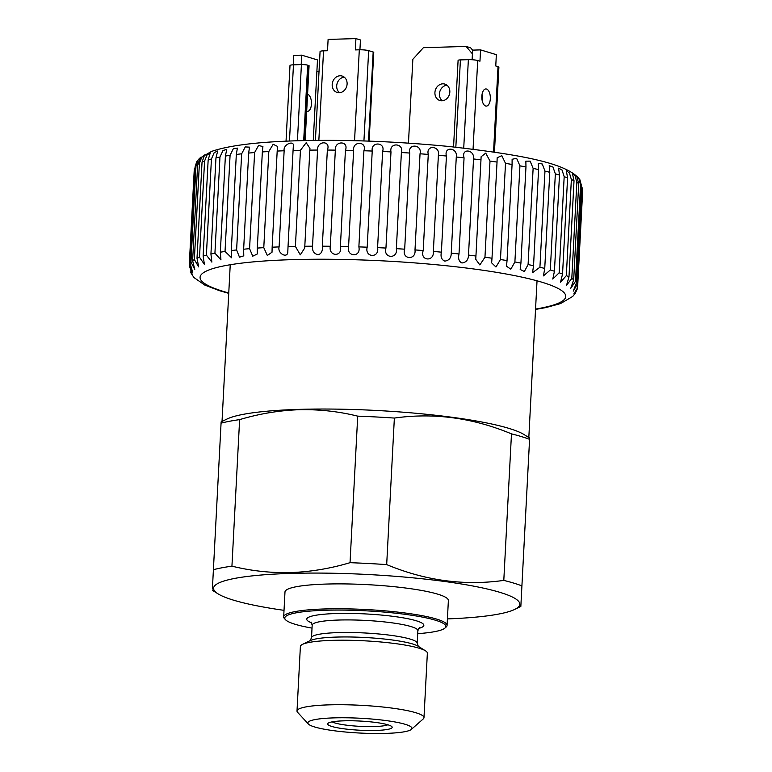 <?xml version="1.0" encoding="UTF-8"?>
<svg xmlns="http://www.w3.org/2000/svg" width="772" height="772" viewBox="0 0 772 772"><rect width="100%" height="100%" fill="white"/><g stroke="black" fill="none" stroke-linecap="round" stroke-linejoin="round"><path stroke-width="1.16" d="M332.182 721.859A28.892 4.101 -177 0 0 374.323 726.548A28.892 4.101 -177 0 0 387.862 724.773M343.965 720.826A32.328 4.593 -177 0 0 327.994 723.306A32.328 4.593 -177 0 0 341.6 728.478A32.328 4.593 -177 0 0 375.839 730.447A32.328 4.593 -177 0 0 391.877 726.655A32.328 4.593 -177 0 0 343.965 720.826M521.891 585.871A168.769 23.961 -177 0 0 503.798 580.399C464.416 585.958 425.382 580.689 386.685 564.602L394.367 418.067C433.748 412.509 472.782 417.777 511.479 433.864A168.769 23.961 -177 0 1 529.573 439.336L520.907 605.152L529.65 438.042L524.149 434.617A153.609 21.809 -177 0 0 299.546 409.363A153.609 21.809 -177 0 0 226.968 419.042L221.13 421.888L212.396 588.988M417.71 633.658A80.664 11.455 -177 0 0 444.952 628.07L446.148 627.028A81.813 11.619 -177 0 0 447.075 625.407L448.378 600.519A81.813 11.619 -177 0 0 408.05 588.341A81.813 11.619 -177 0 0 326.344 584.057A81.813 11.619 -177 0 0 284.984 591.96L283.681 616.847A81.813 11.619 -177 0 0 284.434 618.555L285.515 619.723A80.664 11.455 -177 0 0 312.023 628.118M447.075 625.407A81.813 11.619 -177 0 0 406.748 613.219A81.813 11.619 -177 0 0 325.041 608.944A81.813 11.619 -177 0 0 283.681 616.847M444.952 628.07A80.664 11.455 -177 0 0 411.003 615.159A80.664 11.455 -177 0 0 325.552 610.247A80.664 11.455 -177 0 0 285.515 619.723M411.37 729.395L423.259 718.906A63.574 9.023 -177 0 0 423.982 717.651L427.36 653.151A63.574 9.023 -177 0 0 425.488 650.815A63.574 9.023 -177 0 0 332.529 640.355A63.574 9.023 -177 0 0 302.499 644.369A63.574 9.023 -177 0 0 300.385 646.502L297.008 711.002A63.574 9.023 -177 0 0 297.596 712.324L308.327 723.991A52.129 7.402 -177 0 0 385.604 733.4A52.129 7.402 -177 0 0 411.37 729.395A52.129 7.402 -177 0 0 389.426 721.048A52.129 7.402 -177 0 0 334.199 717.873A52.129 7.402 -177 0 0 308.327 723.991M423.982 717.651A63.574 9.023 -177 0 0 392.639 708.185A63.574 9.023 -177 0 0 329.152 704.855A63.574 9.023 -177 0 0 297.008 711.002M231.938 566.156L239.619 419.621C259.411 413.724 279.232 410.424 299.092 409.72C319.135 409.285 338.676 411.418 357.716 416.147L350.034 562.682C330.435 568.539 310.614 571.84 290.562 572.583C270.711 573.046 251.17 570.904 231.938 566.156A168.769 23.961 -177 0 0 213.381 569.707M394.367 418.067A168.769 23.961 -177 0 0 357.716 416.147M447.422 618.903A153.319 21.77 -177 0 0 514.712 609.417A153.319 21.77 -177 0 0 460.131 583.777A153.319 21.77 -177 0 0 291.092 573.403A153.319 21.77 -177 0 0 218.09 593.871A153.319 21.77 -177 0 0 284.019 610.343M520.907 605.152L520.839 606.435L514.712 609.417M386.685 564.602A168.769 23.961 -177 0 0 350.034 562.682M511.479 433.864L503.798 580.399M239.619 419.621A168.769 23.961 -177 0 0 221.062 423.172M307.574 94.281A8.579 4.246 -91.7 0 1 311.444 104.066A8.579 4.246 -91.7 0 1 307.468 111.371A8.579 4.246 -91.7 0 1 306.687 111.245M332.192 84.476A8.579 7.353 -73.2 0 0 337.161 92.466A8.579 7.353 -73.2 0 0 347.101 84.032A8.579 7.353 -73.2 0 0 342.131 76.042A8.579 7.353 -73.2 0 0 332.192 84.476M339.555 92.717A8.579 7.353 106.8 0 1 336.708 85.837A8.579 7.353 106.8 0 1 344.254 77.152M481.853 96.239A8.579 4.246 88.3 0 0 486.341 106.102A8.579 4.246 88.3 0 0 490.317 98.797A8.579 4.246 88.3 0 0 485.829 88.944A8.579 4.246 88.3 0 0 481.853 96.239M482.201 100.659A8.579 4.246 88.3 0 0 482.365 99.028A8.579 4.246 88.3 0 0 482.017 94.618M442.279 100.765A8.579 7.353 106.8 0 1 439.432 93.885A8.579 7.353 106.8 0 1 446.988 85.209M434.925 92.524A8.579 7.353 -73.2 0 0 439.895 100.524A8.579 7.353 -73.2 0 0 449.825 92.09A8.579 7.353 -73.2 0 0 444.855 84.09A8.579 7.353 -73.2 0 0 434.925 92.524M319.019 71.516L316.896 71.246L317.485 59.936L301.688 55.159L293.736 55.391L293.244 64.829M305.152 140.562L309.08 65.678L307.652 65.157A4.574 0.647 -177 0 0 301.418 64.587L293.466 64.829A6.861 0.975 -177 0 0 290.002 65.485L286.036 141.18M301.688 55.159L301.196 64.597M359.926 49.784L360.447 39.961L355.931 38.6L328.11 39.42L327.511 50.73L323.536 50.846A6.861 0.975 -177 0 0 320.071 51.512L315.41 140.398M355.931 38.6L355.342 49.91L359.308 49.794L354.551 140.687M369.113 141.122L373.764 52.361A4.574 0.647 -177 0 0 373.175 52.004L368.659 50.643A6.861 0.975 -177 0 0 359.308 49.794M494.456 152.103L498.905 67.193A6.861 0.975 -177 0 0 498.017 66.653L495.759 65.977L496.348 54.667L480.56 49.891L479.962 61.2L477.704 60.525A6.861 0.975 -177 0 0 468.363 59.676L463.731 148.07M480.56 49.891L472.609 50.122L472.107 59.743M468.363 59.676L460.411 59.907A4.574 0.647 -177 0 0 458.095 60.351L453.56 146.96M472.416 53.866L466.114 46.436L470.621 47.796L472.609 50.132M466.114 46.436L423.384 47.69L412.856 59.299L408.456 143.129M279.107 246.905L284.144 150.762A194.515 27.618 -177 0 0 277.187 151.071L272.149 247.214A194.515 27.618 3 0 1 279.107 246.905C277.158 253.785 288.255 259.131 287.821 251.267L288.033 246.606A194.515 27.618 3 0 1 295.406 246.422L300.289 254.857L304.718 248.044L304.805 246.268A194.515 27.618 3 0 1 312.525 246.2C312.071 250.871 313.934 253.727 318.132 254.789C321.432 253.737 322.831 250.881 322.31 246.2A194.515 27.618 3 0 1 330.31 246.258C328.283 256.873 343.009 257.115 340.394 246.413A194.515 27.618 3 0 1 348.587 246.596C346.203 257.163 361.219 257.626 358.874 246.895A194.515 27.618 3 0 1 367.192 247.194C364.461 257.723 379.631 258.398 377.585 247.648A194.515 27.618 3 0 1 385.952 248.063C382.893 258.533 398.072 259.421 396.354 248.661A194.515 27.618 3 0 1 404.682 249.192C401.324 259.614 416.369 260.695 414.998 249.916A194.515 27.618 3 0 1 423.22 250.562C419.582 260.926 434.366 262.21 433.353 251.421A194.515 27.618 3 0 1 441.391 252.164C440.407 256.758 441.545 259.749 444.797 261.129C449.092 260.511 451.234 257.848 451.244 253.148A194.515 27.618 3 0 1 459.012 253.988C457.979 258.572 458.954 261.563 461.936 262.982C466.211 262.412 468.401 259.788 468.498 255.088A194.515 27.618 3 0 1 475.938 256.014L475.745 259.286L479.856 264.95L484.961 257.221A194.515 27.618 3 0 1 491.996 258.224L491.648 262.866L495.962 266.996L500.468 259.517A194.515 27.618 3 0 1 507.04 260.589L506.519 266.205L510.813 269.196L514.895 261.969A194.515 27.618 3 0 1 520.926 263.107L520.183 269.467L524.362 271.522L528.087 264.545A194.515 27.618 3 0 1 533.539 265.732L532.535 272.69L539.927 267.228A194.515 27.618 3 0 1 544.742 268.453L543.43 275.893L550.311 269.988A194.515 27.618 3 0 1 554.441 271.233L552.791 279.059L559.14 272.796A194.515 27.618 3 0 1 562.547 274.06L560.52 282.185L566.33 275.633A194.515 27.618 3 0 1 568.983 276.897L566.542 285.254L571.801 278.47A194.515 27.618 3 0 1 573.683 279.725L570.798 288.245L575.526 281.278A194.515 27.618 3 0 1 576.607 282.513L573.239 291.131L577.456 284.038A194.515 27.618 3 0 1 577.726 285.244L582.763 189.101A194.515 27.618 -177 0 0 582.493 187.895L582.763 189.101M577.726 285.244L577.002 288.718L573.866 293.881L577.128 289.288L577.572 286.595M576.607 282.513L581.644 186.38A194.515 27.618 -177 0 0 580.563 185.145L579.087 179.094L576.665 176.151L578.72 183.591A194.515 27.618 -177 0 0 576.838 182.327L575.14 176.074L572.399 173.43L574.021 180.764A194.515 27.618 -177 0 0 571.367 179.5L569.437 173.025L566.358 170.747L567.584 177.917A194.515 27.618 -177 0 0 564.178 176.653L562.016 169.985L558.61 168.142L559.478 175.09A194.515 27.618 -177 0 0 555.348 173.845L552.935 166.974L549.21 165.652L549.78 172.31A194.515 27.618 -177 0 0 544.964 171.085L542.291 164.011L538.267 163.307L538.576 169.589A194.515 27.618 -177 0 0 533.124 168.402L530.161 161.126L525.857 161.165L525.964 166.964A194.515 27.618 -177 0 0 519.932 165.826L516.632 158.337L512.116 159.273L512.077 164.455A194.515 27.618 -177 0 0 505.506 163.375L501.81 155.664L497.158 157.739L497.033 162.081A194.515 27.618 -177 0 0 489.998 161.078L485.733 153.126L481.11 156.745L480.975 159.872A194.515 27.618 -177 0 0 473.535 158.945C474.857 149.43 461.019 147.809 464.059 157.845A194.515 27.618 -177 0 0 456.281 157.005C457.989 147.5 443.611 146.043 446.428 156.021A194.515 27.618 -177 0 0 438.39 155.278C440.484 145.773 425.7 144.489 428.267 154.419A194.515 27.618 -177 0 0 420.036 153.782C422.487 144.258 407.433 143.177 409.729 153.049A194.515 27.618 -177 0 0 401.392 152.518C404.19 142.984 389.011 142.106 390.989 151.92A194.515 27.618 -177 0 0 382.623 151.505C385.739 141.961 370.579 141.286 372.229 151.051A194.515 27.618 -177 0 0 363.911 150.752C367.327 141.189 352.322 140.726 353.624 150.453A194.515 27.618 -177 0 0 345.431 150.27C349.118 140.678 334.401 140.436 335.347 150.125A194.515 27.618 -177 0 0 327.347 150.058C331.284 140.427 317.002 140.417 317.562 150.058A194.515 27.618 -177 0 0 309.842 150.125L309.939 148.388L306.185 142.704L300.443 150.279A194.515 27.618 -177 0 0 293.07 150.463L293.331 146.101C294.518 139.925 282.899 144.161 284.144 150.762M195.065 167.013L190.028 263.155A194.515 27.618 3 0 1 190.964 262.017L196.001 165.883A194.515 27.618 -177 0 0 195.065 167.013L196.677 161.792L199.417 158.414L211.499 151.437C228.898 145.445 257.713 141.884 297.924 140.745C346.454 139.481 396.933 141.411 449.372 146.526C519.556 154.554 567.632 162.795 579.936 179.808L581.644 186.38M293.263 147.539L293.331 146.101M577.128 289.288L575.14 293.553L572.66 296.487L560.511 303.599L545.746 307.613L535.536 309.427M287.821 251.267L287.917 249.636M582.493 187.895L577.456 284.038M580.563 185.145L575.526 281.278M573.683 279.725L578.72 183.591M576.838 182.327L571.801 278.47M568.983 276.897L574.021 180.764M571.367 179.5L566.33 275.633M562.547 274.06L567.584 177.917M564.178 176.653L559.14 272.796M554.441 271.233L559.478 175.09M555.348 173.845L550.311 269.988M544.742 268.453L549.78 172.31M544.964 171.085L539.927 267.228M533.539 265.732L538.576 169.589M533.124 168.402L528.087 264.545M520.926 263.107L525.964 166.964M519.932 165.826L514.895 261.969M507.04 260.589L512.077 164.455M505.506 163.375L500.468 259.517M491.996 258.224L497.033 162.081M489.998 161.078L484.961 257.221M475.938 256.014L480.975 159.872M473.535 158.945L468.498 255.088M459.012 253.988L464.059 157.845M456.281 157.005L451.244 253.148M441.391 252.164L446.428 156.021M438.39 155.278L433.353 251.421M423.22 250.562L428.267 154.419M420.036 153.782L414.998 249.916M404.682 249.192L409.729 153.049M401.392 152.518L396.354 248.661M385.952 248.063L390.989 151.92M382.623 151.505L377.585 247.648M367.192 247.194L372.229 151.051M363.911 150.752L358.874 246.895M348.587 246.596L353.624 150.453M345.431 150.27L340.394 246.413M330.31 246.258L335.347 150.125M327.347 150.058L322.31 246.2M312.525 246.2L317.562 150.058M309.842 150.125L304.805 246.268M295.406 246.422L300.443 150.279M293.07 150.463L288.033 246.606M263.783 247.667L268.82 151.524A194.515 27.618 -177 0 0 262.345 151.939L257.308 248.082A194.515 27.618 3 0 1 263.783 247.667L267.324 255.464L272.024 252.222L272.149 247.214M249.578 248.68L254.615 152.538A194.515 27.618 -177 0 0 248.68 153.078L243.643 249.211A194.515 27.618 3 0 1 249.578 248.68L252.743 256.188L257.279 253.998L257.308 248.082M236.618 249.945L241.655 153.811A194.515 27.618 -177 0 0 236.319 154.448L231.282 250.591A194.515 27.618 3 0 1 236.618 249.945L239.484 257.182L243.778 255.841L243.643 249.211M225.028 251.45L230.075 155.317A194.515 27.618 -177 0 0 225.385 156.06L220.338 252.203A194.515 27.618 3 0 1 225.028 251.45L231.629 257.8L231.282 250.591M214.925 253.187L219.962 157.044A194.515 27.618 -177 0 0 215.967 157.884L210.93 254.027A194.515 27.618 3 0 1 214.925 253.187L220.956 259.894L220.338 252.203M206.394 255.127L211.431 158.993A194.515 27.618 -177 0 0 208.16 159.92L203.123 256.053A194.515 27.618 3 0 1 206.394 255.127L211.866 262.113L210.93 254.027M199.514 257.259L204.561 161.126A194.515 27.618 -177 0 0 202.042 162.13L197.005 258.273A194.515 27.618 3 0 1 199.514 257.259L204.416 264.449L203.123 256.053M194.361 259.566L199.398 163.423A194.515 27.618 -177 0 0 197.661 164.504L192.624 260.647A194.515 27.618 3 0 1 194.361 259.566L198.694 266.909L197.005 258.273M194.274 169.261L189.236 265.404A194.515 27.618 3 0 1 189.362 264.603L194.409 168.46A194.515 27.618 -177 0 0 194.274 169.261L194.409 168.46M190.964 262.017L194.756 269.467L192.624 260.647M189.362 264.603L192.633 272.101L190.028 263.155M228.734 293.35L219.702 290.764L204.821 285.1L193.888 277.515L190.308 271.879L192.344 274.793L189.236 265.404M197.661 164.504L200.633 157.305L198.018 160.094L196.001 165.883M202.042 162.13L204.561 154.979L201.656 157.449L199.398 163.423M208.16 159.92L210.264 152.866L207.06 154.96L204.561 161.126M215.967 157.884L217.685 150.994L214.191 152.644L211.431 158.993M225.385 156.06L226.756 149.401L222.992 150.521L219.962 157.044M236.319 154.448L237.38 148.108L233.376 148.61L230.075 155.317M248.68 153.078L249.472 147.143L245.264 146.931L241.655 153.811M262.345 151.939L262.914 146.564L258.562 145.483L254.615 152.538M277.187 151.071L277.573 146.429L273.163 144.296L268.82 151.524M418.607 628.447A58.643 8.328 -177 0 0 404.846 618.14A58.643 8.328 -177 0 0 336.409 613.518A58.643 8.328 -177 0 0 311.676 622.85M419.302 627.723L417.874 630.685A52.921 7.517 -177 0 0 391.78 622.801A52.921 7.517 -177 0 0 338.927 620.032A52.921 7.517 -177 0 0 312.178 625.146L311.521 637.711L310.093 640.673M417.874 630.685L417.208 643.25A52.921 7.517 -177 0 0 391.124 635.366A52.921 7.517 -177 0 0 338.271 632.596A52.921 7.517 -177 0 0 311.521 637.711M425.488 650.815L418.163 646.241A55.777 7.923 -177 0 0 336.602 637.074A55.777 7.923 -177 0 0 310.257 640.586L302.499 644.369M293.466 64.829L289.471 141.035M301.418 64.587L297.423 140.755M307.652 65.157L303.695 140.591M308.781 65.495L304.843 140.562M316.896 71.246L313.268 140.417M323.536 50.846L318.846 140.369M368.659 50.643L363.93 140.948M373.175 52.004L368.505 141.102M477.704 60.525L473.062 149.179M498.017 66.653L493.549 151.968M460.411 59.907L455.837 147.201M535.556 309.061A183.07 25.987 -177 0 0 516.391 275.971A183.07 25.987 -177 0 0 292.636 259.633A183.07 25.987 -177 0 0 228.753 292.974M537.032 280.815L528.82 437.531M311.068 622.049L312.178 625.146M218.09 593.871L212.319 590.271M417.208 643.25L418.318 646.347M230.239 264.738L222.027 421.454M309.9 149.073L309.939 148.388"/></g></svg>
